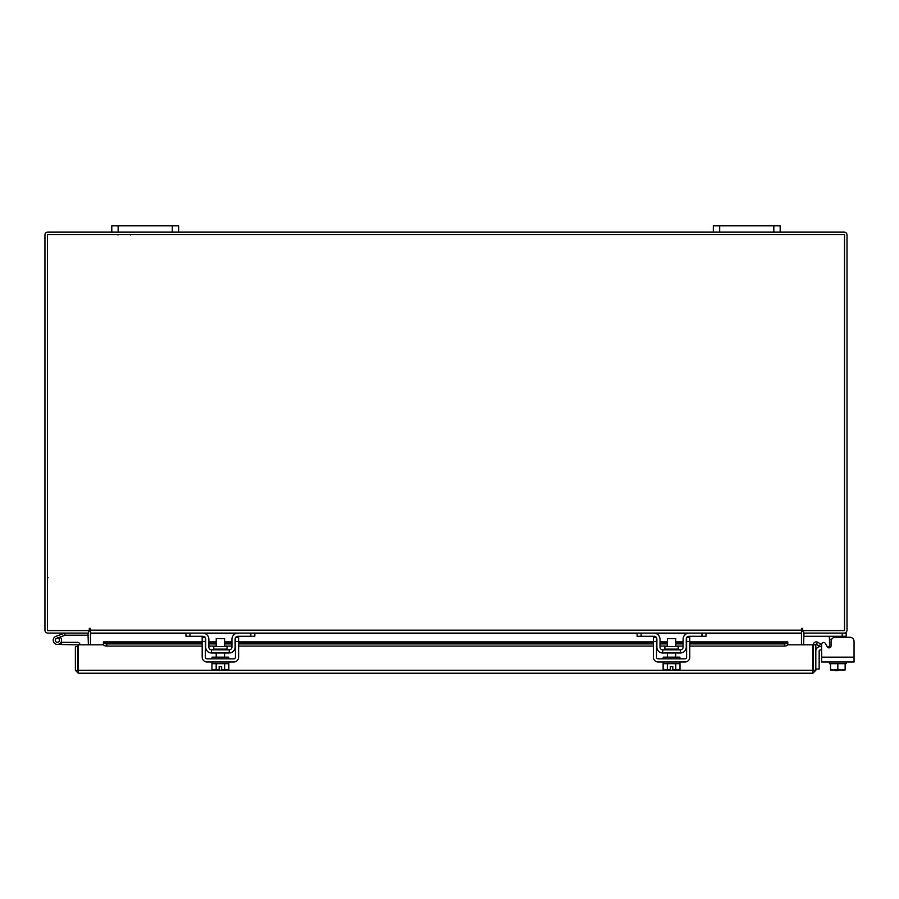 <?xml version="1.0" encoding="UTF-8"?>
<svg xmlns="http://www.w3.org/2000/svg" width="899" height="899" viewBox="0 0 899 899"><rect width="100%" height="100%" fill="white"/><g stroke="black" fill="none" stroke-linecap="round" stroke-linejoin="round"><path stroke-width="1.35" d="M55.435 640.953A2.09 2.09 0 0 1 56.682 638.279L65.121 635.211L64.402 633.244L55.963 636.312A4.18 4.18 0 0 0 53.468 641.672A4.18 4.18 0 0 0 58.828 644.167A4.18 4.18 0 0 0 60.345 637.29L58.873 638.762A2.09 2.09 0 0 1 58.109 642.201A2.09 2.09 0 0 1 55.311 640.245M65.121 635.211L88.405 635.188M65.267 633.098A2.528 2.528 0 0 0 64.402 633.244M59.48 640.245A2.09 2.09 0 0 0 56.682 638.279M53.221 640.245A4.18 4.18 0 0 0 57.401 644.426L77.887 644.853L77.887 646.651L75.381 646.651L75.381 670.283L78.314 673.216L78.359 644.808L103.52 644.808M61.065 642.257A4.18 4.18 0 0 0 60.087 637.043M79.966 644.808A2.528 2.528 0 0 0 77.449 642.336L61.57 642.336L61.57 644.426M55.918 641.717A2.09 2.09 0 0 0 57.401 642.336M773.825 232.066L773.825 225.784L780.175 225.784L780.175 232.066L713.334 232.066L713.334 225.784L719.683 225.784L719.683 232.066M773.825 225.784L719.683 225.784M837.812 670.025L837.812 670.688L835.137 670.688L835.137 670.025M803.549 630.592L803.549 633.098L846.195 633.098L846.195 637.267L849.87 637.267A4.18 4.18 0 0 1 854.05 641.448L854.05 662.001L821.63 662.001L821.63 649.988L820.169 649.988A1 1 0 0 0 819.158 651L819.158 669.036L815.82 669.036M815.82 651A4.349 4.349 0 0 1 820.169 646.651L821.63 646.651L821.63 644.482A2 2 0 0 1 825.372 643.482L827.316 646.842L825.372 643.482L827.204 646.651L829.485 646.651M172.282 232.066L172.282 225.784L178.631 225.784L178.631 232.066L111.791 232.066L111.791 225.784L118.14 225.784L118.14 232.066M172.282 225.784L118.14 225.784M829.485 647.797L829.485 637.031L827.485 636.267M831.665 639.279L829.485 639.279L829.384 636.593M846.195 636.267L803.886 636.267L803.886 633.11M846.195 662.001L846.195 663.676L830.541 663.676L845.15 663.676L845.15 669.373L845.15 663.676M829.485 662.001L829.485 663.676L830.541 663.676L830.541 669.373L833.856 670.025L837.846 669.373L841.161 670.025L845.15 669.373L845.049 670.025L845.15 669.373M837.846 663.676L837.846 669.373M830.541 669.373L830.53 663.676M841.824 670.025L845.049 670.025M834.519 670.025L841.161 670.025M830.631 670.025L833.856 670.025M849.87 637.267L835.238 637.267A4.18 4.18 0 0 0 831.058 641.448L831.058 645.83A2 2 0 0 1 827.316 646.842M821.63 649.988L821.63 646.651M227.065 649.134L227.065 646.561L213.737 646.561L213.737 649.134L227.065 649.134L227.739 649.808M250.81 633.098L254.822 633.098L254.822 636.267L250.81 636.267L250.81 633.098L238.111 633.098A6.181 6.181 0 0 0 231.931 639.279L231.931 647.134A2.675 2.675 0 0 1 229.256 649.808L211.546 649.808A2.675 2.675 0 0 1 208.871 647.134L208.871 639.279A6.181 6.181 0 0 0 202.691 633.098L189.992 633.098L189.992 636.267L185.981 636.267L185.981 633.098L189.992 633.098M205.365 637.897A3.012 3.012 0 0 1 205.691 639.279L205.691 647.134A5.844 5.844 0 0 0 211.546 652.977L229.256 652.977A5.844 5.844 0 0 0 235.1 647.134L235.1 639.279A3.012 3.012 0 0 1 235.437 637.897M235.875 637.267A3.012 3.012 0 0 1 238.111 636.267L250.81 636.267M204.691 637.031L202.691 636.267L189.992 636.267M202.691 636.267A3.012 3.012 0 0 1 204.927 637.267M229.256 652.977L229.256 649.808M211.546 649.808L211.546 652.977M237.741 636.29L237.134 636.436M236.785 636.582L236.111 637.031M236.111 633.424L238.111 633.098M237.516 633.121L238.078 633.098M212.04 662.001L212.04 663.676L228.751 663.676L228.751 662.001M212.04 658.832L212.04 657.158L228.751 657.158L228.751 658.832M224.581 646.561L224.581 638.605L216.221 638.605L216.221 646.561M224.626 663.676L224.626 669.373L224.615 663.676M216.187 663.676L216.187 669.373L214.265 670.025L211.962 669.373L211.962 663.676M216.176 669.373L216.176 663.676M216.187 669.373L219.142 669.969L219.142 666.642L221.648 666.642L221.648 669.969L228.84 669.373L228.84 663.676M226.919 670.025L228.458 669.575M214.265 670.025L219.142 669.969M211.962 669.373L213.883 670.025M221.648 669.969L226.537 670.025M202.185 641.448L202.185 637.267L205.365 637.267L205.365 641.448L202.185 641.448L202.185 657.158A4.843 4.843 0 0 0 207.028 662.001L233.762 662.001A4.843 4.843 0 0 0 238.617 657.158L238.617 641.448L235.437 641.448L235.437 657.158A1.674 1.674 0 0 1 233.762 658.832L207.028 658.832A1.674 1.674 0 0 1 205.365 657.158L205.365 641.448M235.437 641.448L235.437 637.267L238.617 637.267L238.617 641.448M678.228 649.134L678.228 646.561L664.889 646.561L664.889 649.134L678.228 649.134L678.891 649.808M701.973 633.098L705.985 633.098L705.985 636.267L701.973 636.267L701.973 633.098L689.275 633.098A6.181 6.181 0 0 0 683.083 639.279L683.083 647.134A2.675 2.675 0 0 1 680.419 649.808L662.698 649.808A2.675 2.675 0 0 1 660.023 647.134L660.023 639.279A6.181 6.181 0 0 0 653.843 633.098L641.144 633.098L641.144 636.267L637.133 636.267L637.133 633.098L641.144 633.098M656.517 637.897A3.012 3.012 0 0 1 656.854 639.279L656.854 647.134A5.844 5.844 0 0 0 662.698 652.977L680.419 652.977A5.844 5.844 0 0 0 686.263 647.134L686.263 639.279A3.012 3.012 0 0 1 686.6 637.897M687.027 637.267A3.012 3.012 0 0 1 689.275 636.267L701.973 636.267M655.854 637.031L653.843 636.267L641.144 636.267M653.843 636.267A3.012 3.012 0 0 1 656.09 637.267M680.419 652.977L680.419 649.808M662.698 649.808L662.698 652.977M688.892 636.29L688.297 636.436M687.949 636.582L687.263 637.031M687.263 633.424L688.668 633.121M663.204 662.001L663.204 663.676L679.914 663.676L679.914 662.001M663.204 658.832L663.204 657.158L679.914 657.158L679.914 658.832M675.733 646.561L675.733 638.605L667.384 638.605L667.384 646.561M667.339 663.676L667.339 669.373L667.339 663.676M675.778 663.676L675.778 669.373L675.778 663.676M665.417 670.025L670.306 669.969L663.125 669.373L663.125 663.676M670.306 669.969L670.306 666.642L672.812 666.642L672.812 669.969L679.992 669.373L679.992 663.676M678.082 670.025L679.622 669.575M663.125 669.373L665.035 670.025M672.812 669.969L677.7 670.025M653.348 641.448L653.348 637.267L656.517 637.267L656.517 641.448L653.348 641.448L653.348 657.158A4.843 4.843 0 0 0 658.192 662.001L684.926 662.001A4.843 4.843 0 0 0 689.769 657.158L689.769 641.448L686.6 641.448L686.6 657.158A1.674 1.674 0 0 1 684.926 658.832L658.192 658.832A1.674 1.674 0 0 1 656.517 657.158L656.517 641.448M686.6 641.448L686.6 637.267L689.769 637.267L689.769 641.448M813.325 644.808L815.82 644.808L815.82 670.283L813.325 670.283L813.325 644.808A2.933 2.933 0 0 1 817.663 642.246L815.82 644.808M787.681 644.808L812.853 644.808L812.887 673.216L78.314 673.216L78.359 670.283L812.853 670.283L812.887 673.216L815.82 670.283M75.381 670.283L78.314 670.721M77.887 670.283L77.887 646.651M817.719 642.268L820.562 643.909L819.315 646.078L816.416 644.403M689.769 641.886L787.782 641.886L787.782 644.437A3.338 1.674 180 0 1 784.445 646.078L784.445 643.909A3.338 1.674 0 0 0 787.782 642.268L787.782 642.246M103.419 642.246L103.419 642.268A3.338 1.674 0 0 0 106.756 643.909L106.756 646.078A3.338 1.674 180 0 1 103.419 644.437L103.419 641.886L202.185 641.886M106.756 643.909L202.185 643.909M208.871 643.909L216.221 643.909M224.581 643.909L231.931 643.909M238.617 643.909L653.348 643.909M660.023 643.909L667.384 643.909M675.733 643.909L683.083 643.909M689.769 643.909L784.445 643.909M106.756 646.078L202.185 646.078M208.871 646.078L216.221 646.078M224.581 646.078L231.931 646.078M238.617 646.078L653.348 646.078M660.023 646.078L667.384 646.078M675.733 646.078L683.083 646.078M689.769 646.078L784.445 646.078M87.967 633.098L88.405 644.808M803.549 644.808L803.987 633.098M88.405 630.592L88.405 633.098L47.883 633.098A2.933 2.933 0 0 1 44.95 630.165L44.95 234.999A2.933 2.933 0 0 1 47.883 232.066L111.791 232.066M780.175 232.066L844.082 232.066A2.933 2.933 0 0 1 847.004 234.999L847.004 630.165A2.933 2.933 0 0 1 844.082 633.098M713.334 232.066L178.631 232.066M90.496 632.042A2.933 2.933 0 0 0 88.405 630.626M803.549 630.626A2.933 2.933 0 0 0 801.47 632.042M802.717 628.918A0.629 0.629 0 0 0 802.088 628.289A0.629 0.629 0 0 0 801.47 628.918L801.47 633.098L90.496 633.098L90.496 628.918A0.629 0.629 0 0 0 89.866 628.289A0.629 0.629 0 0 0 89.248 628.918L89.248 630.592L47.445 630.592L47.445 234.56L844.509 234.56L844.509 630.592L802.717 630.592L802.717 628.918A0.629 0.629 0 0 0 802.088 628.289A0.629 0.629 0 0 0 801.47 628.918M705.985 633.525L801.47 633.525L801.47 644.808M90.496 644.808L90.496 633.525L185.981 633.525M90.496 628.918A0.629 0.629 0 0 0 89.866 628.289A0.629 0.629 0 0 0 89.248 628.918M827.204 646.651L825.372 643.482M842.183 636.267L842.183 633.098M829.485 647.134L830.586 647.134M821.63 657.158L854.05 657.158M103.419 642.268L202.185 642.268M208.871 642.268L216.221 642.268M224.581 642.268L231.931 642.268M238.617 642.268L653.348 642.268M660.023 642.268L667.384 642.268M675.733 642.268L683.083 642.268M689.769 642.268L787.782 642.268M204.961 633.525L235.83 633.525M254.822 633.525L637.133 633.525M656.124 633.525L686.993 633.525M90.496 630.165L801.47 630.165M130.67 234.931L129.973 234.56M117.971 234.931L118.668 234.56M48.074 577.697L47.445 578.338M213.737 649.134L213.063 649.808M224.581 652.977L224.581 657.158M216.221 652.977L216.221 657.158M664.889 649.134L664.226 649.808M675.733 652.977L675.733 657.158M667.384 652.977L667.384 657.158M683.083 641.886L675.733 641.886M667.384 641.886L660.023 641.886M653.348 641.886L238.617 641.886M231.931 641.886L224.581 641.886M216.221 641.886L208.871 641.886"/></g></svg>
